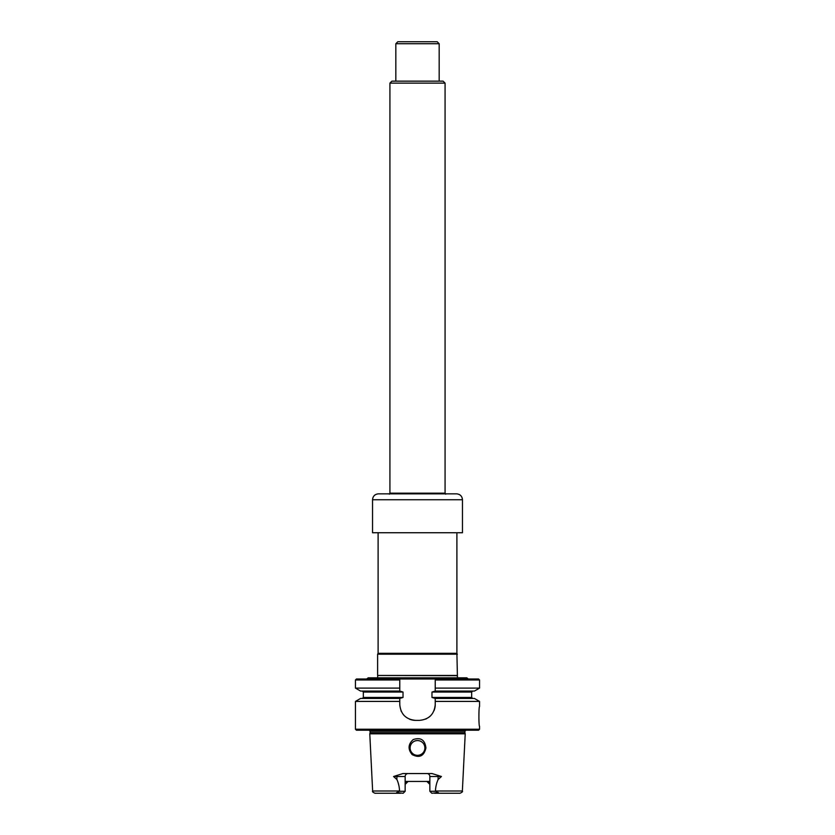 <?xml version="1.0" encoding="UTF-8"?>
<svg xmlns="http://www.w3.org/2000/svg" width="835" height="835" viewBox="0 0 835 835"><rect width="100%" height="100%" fill="white"/><g stroke="black" fill="none" stroke-linecap="round" stroke-linejoin="round"><path stroke-width="1.25" d="M457.392 654.181L377.608 654.181L377.608 675.463L457.392 675.463L456.902 653.325L378.109 653.325L377.608 654.181M456.902 533.231L456.902 653.325M457.434 677.811L457.392 675.463M468.32 679.001L466.796 677.811L368.204 677.811L366.68 679.001M429.858 781.435L405.152 781.435M399.558 791.006L397.408 792.394C396.343 792.509 396.385 792.613 397.554 792.707L403.18 793.25L405.152 791.277L405.152 776.508L393.567 776.508L396.907 779.535C398.493 783.032 399.37 786.862 399.558 791.006L372.64 791.006L369.78 733.819L465.22 733.819L464.907 732.65L370.103 732.65L369.78 733.819M393.567 776.508L402.929 773.554L432.071 773.554L441.433 776.508L438.104 776.508A2.954 1.346 90 0 1 438.198 775.423M437.592 792.394C438.657 792.509 438.615 792.613 437.457 792.707L435.452 791.006C435.63 786.852 436.517 783.021 438.104 779.535L441.433 776.508M412.198 754.652C419.473 758.305 424.055 756.072 425.923 747.941C424.942 739.862 420.694 737.086 413.168 739.591C408.085 744.267 407.762 749.287 412.198 754.652M437.457 792.707L431.82 793.25L429.858 791.277L429.858 776.508A2.954 2.954 0 0 0 426.894 773.554A2.954 2.954 0 0 1 429.858 776.508L438.104 776.508L438.104 779.535M435.452 791.006L462.36 791.006C462.903 791.58 462.11 792.332 460.002 793.25L434.44 793.25M400.57 793.25L375.009 793.25C372.89 792.332 372.107 791.58 372.64 791.006M429.858 784.389A2.954 2.954 0 0 0 428.219 781.737A2.954 2.954 0 0 1 429.858 784.389L426.894 781.435M408.106 781.435L405.152 784.389A2.954 2.954 0 0 1 407.062 781.623A2.954 2.954 0 0 0 405.152 784.389M479.551 701.41L435.233 701.41L435.233 698.446L474.426 698.446L479.551 701.41L479.551 706.577C478.705 705.992 478.695 726.857 479.551 726.273L479.551 729.226L355.449 729.226L355.449 701.41L399.777 701.41L399.777 698.446L360.574 698.446L355.449 701.41M399.777 688.103L355.449 688.103L360.574 691.067L399.777 691.067L399.777 679.001L435.233 679.001L435.233 679.982L479.551 679.982L478.57 679.001L435.233 679.001L435.233 691.067L474.426 691.067L479.551 688.103L435.233 688.103M355.449 679.982L356.441 679.001L399.777 679.001L399.777 679.982L355.449 679.982L355.449 688.103M466.254 730.03L464.907 731.199L464.907 732.65M435.233 701.41L435.233 704.604C434.304 714.186 429.054 719.436 419.473 720.365L415.527 720.365C405.967 719.446 400.706 714.196 399.777 704.604L399.777 701.41M479.551 729.226L478.57 730.218L356.441 730.218L355.449 729.226M399.777 691.067L403.023 692.048L403.023 697.465L399.777 698.446M415.527 720.365A15.761 15.761 0 0 1 409.484 719.154M404.401 715.762A15.761 15.761 0 0 1 403.211 714.426M401.385 711.545A15.761 15.761 0 0 1 400.988 710.668M435.233 704.604A15.761 15.761 0 0 1 434.023 710.658M430.609 715.752A15.761 15.761 0 0 1 429.117 717.067M426.309 718.81A15.761 15.761 0 0 1 425.526 719.154M435.233 698.446L431.977 697.465L431.977 692.048L435.233 691.067M417.5 755.331A7.39 7.39 0 0 0 423.898 744.246A7.39 7.39 0 0 0 411.102 744.246A7.39 7.39 0 0 0 417.5 755.331M424.89 747.941A7.39 7.39 0 0 0 417.5 740.561A7.39 7.39 0 0 0 410.11 747.941A7.39 7.39 0 0 0 417.5 755.331A7.39 7.39 0 0 0 424.89 747.941M435.379 791.277L429.858 791.277M399.621 791.277L405.152 791.277M405.152 776.508A2.954 2.954 0 0 1 408.106 773.554A2.954 2.954 0 0 0 405.152 776.508M462.465 532.74L372.535 532.74L462.465 532.74L462.465 499.748C462.11 496.157 460.148 494.184 456.557 493.84L378.453 493.84C374.863 494.184 372.89 496.157 372.535 499.748L462.465 499.748M445.076 83.114L445.076 493.172L389.924 493.172L389.924 83.114L445.076 83.114L443.114 81.152L391.897 81.152L389.924 83.114M445.671 494.195L445.076 493.172M439.168 43.723L395.832 43.723L397.804 41.75L437.196 41.75L439.168 43.723L439.168 81.152M457.225 675.672L377.608 675.463M464.907 731.199L370.103 731.199L370.103 732.65M472.662 691.067L471.671 692.048L431.977 692.048M403.023 692.048L363.329 692.048L363.329 697.465L362.348 698.446M403.023 697.465L363.329 697.465M471.671 692.048L471.671 697.465L431.977 697.465M396.907 779.535L396.907 776.508A2.954 1.346 90 0 0 396.813 775.423M378.109 533.231L378.109 653.325M377.775 675.672L377.566 677.811M462.36 791.006L465.22 733.819M479.551 679.982L479.551 688.103M370.103 731.199L368.913 730.02M471.671 697.465L472.662 698.446M363.329 692.048L362.348 691.067M372.535 499.748L372.535 532.74M389.329 494.195L389.924 493.172M395.832 43.723L395.832 81.152"/></g></svg>
